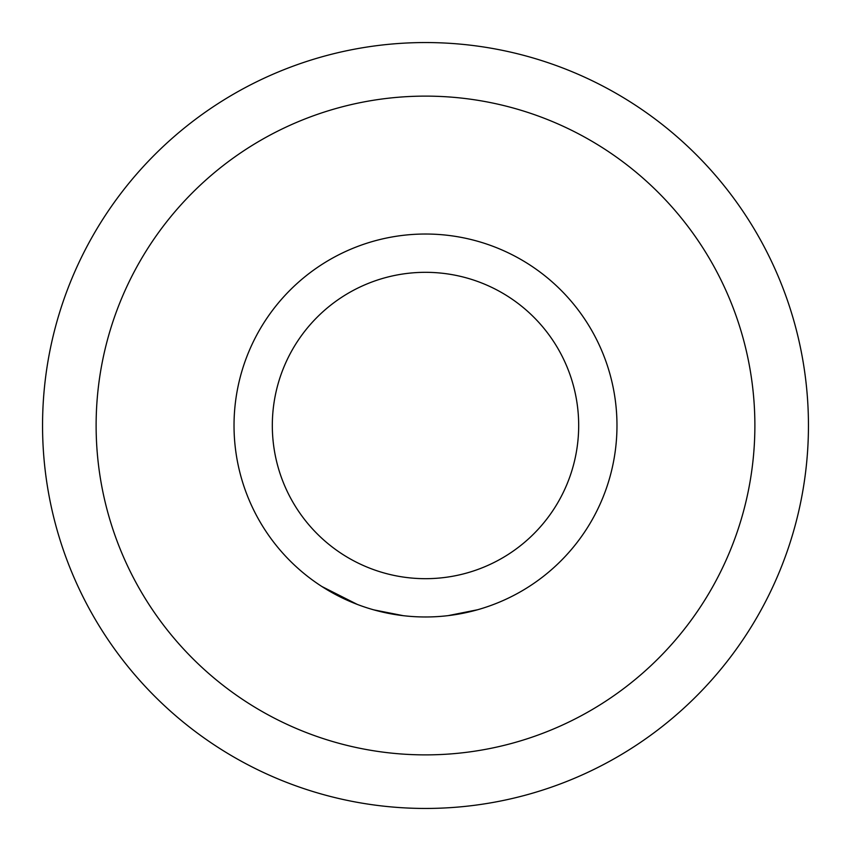 <?xml version="1.0" encoding="UTF-8"?>
<svg xmlns="http://www.w3.org/2000/svg" width="851" height="851" viewBox="0 0 851 851"><rect width="100%" height="100%" fill="white"/><g stroke="black" fill="none" stroke-linecap="round" stroke-linejoin="round"><path stroke-width="1.28" d="M425.5 234.025A191.475 191.475 0 0 1 616.975 425.5A191.475 191.475 0 0 1 425.5 616.975A191.475 191.475 0 0 1 234.025 425.5A191.475 191.475 0 0 1 425.5 234.025M425.5 754.88A329.38 329.38 0 0 0 754.88 425.5A329.38 329.38 0 0 0 425.5 96.12A329.38 329.38 0 0 0 96.12 425.5A329.38 329.38 0 0 0 425.5 754.88M425.5 808.45A382.95 382.95 0 0 0 808.45 425.5A382.95 382.95 0 0 0 425.5 42.55A382.95 382.95 0 0 0 42.55 425.5A382.95 382.95 0 0 0 425.5 808.45M448.179 615.624L477.592 609.752M498.846 602.37L500.824 601.54M373.823 609.869L403.246 615.677M321.795 586.467L357.335 604.433M443.914 616.092L446.052 615.869M405.374 615.911L407.512 616.124M578.68 425.5A153.18 153.18 0 0 1 425.5 578.68A153.18 153.18 0 0 1 272.32 425.5A153.18 153.18 0 0 1 425.5 272.32A153.18 153.18 0 0 1 578.68 425.5A153.18 153.18 0 0 1 425.5 578.68A153.18 153.18 0 0 1 272.32 425.5A153.18 153.18 0 0 1 425.5 272.32A153.18 153.18 0 0 1 578.68 425.5"/></g></svg>
